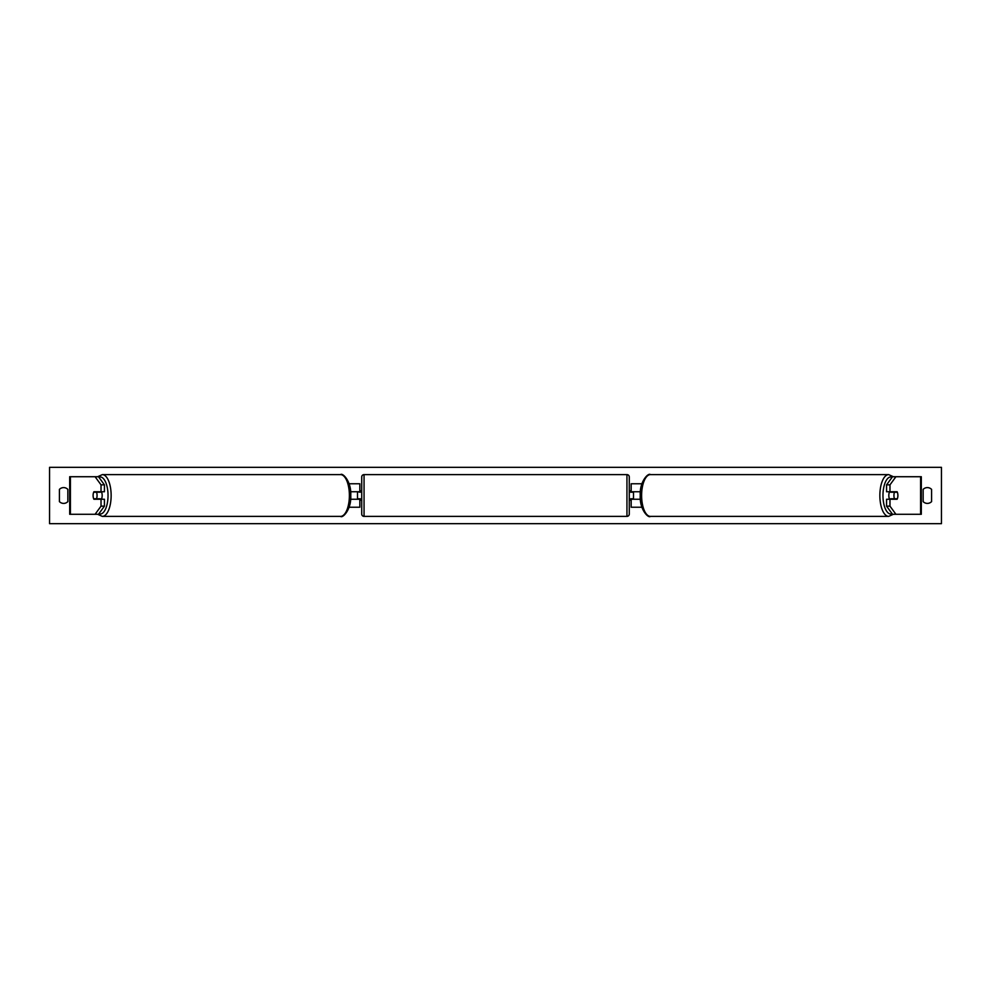<?xml version="1.0" encoding="UTF-8"?>
<svg xmlns="http://www.w3.org/2000/svg" width="991" height="991" viewBox="0 0 991 991"><rect width="100%" height="100%" fill="white"/><g stroke="black" fill="none" stroke-linecap="round" stroke-linejoin="round"><path stroke-width="1.49" d="M349.105 507.231L359.832 507.231L359.832 499.253L350.591 499.253M359.832 492.217L359.832 483.769L349.105 483.769M357.491 491.747L360.303 492.217L360.303 490.805L361.715 490.805M357.491 492.217L357.491 499.253M350.591 491.747L359.832 491.747M104.439 484.859L101.032 484.859L95.086 476.721L98.493 476.721L104.439 484.859L104.439 491.747L93.897 491.747A4.695 1.982 -90 0 0 93.104 495.5A4.695 1.982 -90 0 0 93.897 499.253L101.032 499.253L101.032 506.141L104.439 506.141L104.439 499.253L101.032 499.253M104.439 506.141L98.493 514.279L69.692 514.279L69.692 476.721L95.086 476.721M101.032 491.747L101.032 484.859M95.086 514.279L101.032 506.141M889.968 491.747L889.968 484.859L895.914 476.721L892.507 476.721L886.561 484.859L886.561 491.747L897.103 491.747A4.695 1.982 -90 0 1 897.896 495.5A4.695 1.982 -90 0 1 897.103 499.253L889.968 499.253L889.968 506.141L886.561 506.141L886.561 499.253L889.968 499.253M886.561 506.141L892.507 514.279L921.308 514.279L921.308 476.721L895.914 476.721M886.561 484.859L889.968 484.859M895.914 514.279L889.968 506.141M641.895 507.231L631.168 507.231L631.168 499.253L640.409 499.253M631.168 492.217L631.168 483.769L641.895 483.769M633.509 491.747L633.509 499.253M640.409 491.747L631.168 491.747M364.056 474.615L364.056 516.385A2.341 2.341 0 0 1 361.715 514.044L361.715 476.956A2.341 2.341 0 0 1 364.056 474.615L626.944 474.615A2.341 2.341 0 0 1 629.285 476.956L629.285 514.044A2.341 2.341 0 0 1 626.944 516.385L626.944 474.615M364.056 516.385L626.944 516.385M361.715 500.195L360.303 500.195L360.303 498.783L357.491 498.783M633.509 492.217L630.697 492.217L630.697 490.805L629.285 490.805L629.285 500.195L630.697 500.195L630.697 498.783L633.509 498.783M629.285 514.044L629.285 500.195M629.285 490.805L629.285 476.956M96.499 498.783L93.674 498.783A4.695 1.982 90 0 1 93.104 495.5A4.695 1.982 90 0 1 93.674 492.217L96.499 492.217A4.695 1.982 90 0 1 97.068 495.5A4.695 1.982 90 0 1 96.499 498.783L100.326 498.783A4.695 1.982 90 0 1 100.103 499.253M101.379 491.747A4.695 1.982 90 0 1 102.172 495.5A4.695 1.982 90 0 1 101.379 499.253M100.103 491.747A4.695 1.982 90 0 1 100.326 492.217L96.499 492.217M931.59 501.607A5.872 5.872 0 0 1 923.141 501.607L923.141 489.393A5.872 5.872 0 0 1 931.59 489.393L931.59 501.607M63.635 503.403A5.872 5.872 0 0 0 67.859 501.607L67.859 489.393A5.872 5.872 0 0 0 59.41 489.393L59.41 501.607A5.872 5.872 0 0 0 63.635 503.403M49.55 523.669L49.55 467.331L941.45 467.331L941.45 523.669L49.55 523.669M897.896 495.5A4.695 1.982 90 0 0 897.326 492.217L894.501 492.217A4.695 1.982 90 0 0 893.932 495.5A4.695 1.982 90 0 0 894.501 498.783L897.326 498.783A4.695 1.982 90 0 0 897.896 495.5M889.621 491.747A4.695 1.982 90 0 0 888.828 495.5A4.695 1.982 90 0 0 889.621 499.253M894.501 492.217L890.674 492.217A4.695 1.982 90 0 1 890.897 491.747M894.501 498.783L890.674 498.783A4.695 1.982 90 0 0 890.897 499.253M70.398 514.279L70.398 476.721M920.602 514.279L920.602 476.721M98.865 513.772A18.544 7.841 -90 0 0 108.031 495.5A18.544 7.841 -90 0 0 98.865 477.228M111.141 495.5A20.885 8.832 90 0 1 102.321 516.385L340.57 516.385A20.885 8.832 -90 0 0 349.389 495.5A20.885 8.832 -90 0 0 340.57 474.615L102.321 474.615A20.885 8.832 90 0 1 111.141 495.5M892.135 513.772A18.544 7.841 -90 0 1 882.969 495.5A18.544 7.841 -90 0 1 892.135 477.228M893.349 476.721L888.679 474.615A20.885 8.832 90 0 0 879.859 495.5A20.885 8.832 90 0 0 888.679 516.385L650.43 516.385A20.885 8.832 -90 0 1 641.611 495.5A20.885 8.832 -90 0 1 650.43 474.615C648.51 472.447 639.443 481.329 640.248 495.5C639.443 509.671 648.51 518.553 650.43 516.385M97.651 514.279L102.321 516.385M340.57 474.615C342.49 472.447 351.557 481.329 350.752 495.5C351.557 509.671 342.49 518.553 340.57 516.385M97.651 476.721L102.321 474.615M888.679 474.615L650.43 474.615M893.349 514.279L888.679 516.385"/></g></svg>

